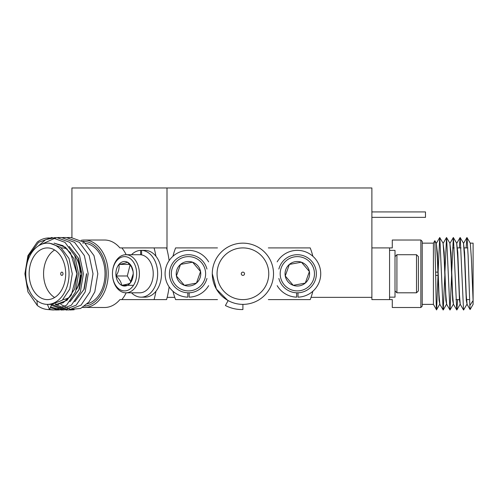 <?xml version="1.0" encoding="UTF-8"?>
<svg xmlns="http://www.w3.org/2000/svg" width="498" height="498" viewBox="0 0 498 498"><rect width="100%" height="100%" fill="white"/><g stroke="black" fill="none" stroke-linecap="round" stroke-linejoin="round"><path stroke-width="0.75" d="M166.998 249.467L166.998 187.97L371.882 187.97L371.882 297.356L311.045 297.356L366.522 297.356M174.773 297.356L167.172 297.356L174.773 297.368A72.104 72.104 0 0 0 175.595 299.609L217.47 299.609M166.998 187.97L71.93 187.97L71.93 237.521M29.139 273.763A25.846 18.277 -90 0 0 47.416 299.609A25.846 18.277 -90 0 0 65.699 273.763A25.846 18.277 -90 0 0 47.416 247.911A25.846 18.277 -90 0 0 29.139 273.763M54.631 250.015A25.846 18.277 -90 0 0 43.569 273.763A25.846 18.277 -90 0 0 54.631 297.511M63.065 299.553A25.846 18.277 -90 0 0 70.181 296.764M76.474 289.257A25.846 18.277 -90 0 0 80.128 273.763A25.846 18.277 -90 0 0 74.569 255.2M126.175 254.715A33.74 23.86 -90 0 0 121.817 247.911L119.894 247.911A33.74 23.86 -90 0 0 104.561 240.024L84.361 240.024A33.74 23.86 90 0 1 108.215 273.763A33.74 23.86 90 0 1 84.361 307.503A33.74 23.86 90 0 1 82.662 307.415L104.561 307.503A33.74 23.86 -90 0 0 119.894 299.609L121.817 299.609A33.74 23.86 -90 0 0 126.175 292.805M87.206 303.892A30.608 21.644 -90 0 0 105.041 273.763A30.608 21.644 -90 0 0 85.314 243.273M37.35 305.523C41.147 308.33 45.206 309.675 49.532 309.557L51.649 304.371L47.416 304.371A30.608 21.644 -90 0 0 69.06 273.763A30.608 21.644 -90 0 0 47.416 243.149A30.608 21.644 -90 0 0 25.771 273.763A30.608 21.644 -90 0 0 36.97 300.574L37.35 305.523L27.938 291.896L24.9 273.763L28.735 255.63L38.527 242.352L51.748 237.496L64.97 242.352L74.756 255.63L78.591 273.763L75.559 291.896L66.57 305.168L54.151 310.03L49.595 309.414M47.416 243.149L49.439 243.149L60.663 247.251L68.985 258.456L72.285 273.763L69.788 289.064L62.262 300.269L51.649 304.371M54.052 243.149L62.86 245.614L70.473 252.81L76.904 273.763L71.295 295.202L63.171 302.753L56.461 304.371M54.251 243.149L65.468 247.251L73.797 258.456L77.097 273.763L74.594 289.064L67.074 300.269L56.654 304.371M69.427 246.753L78.236 258.051L81.716 273.763L78.809 290.085L70.174 301.446M69.154 246.423L78.603 258.456L81.909 273.763L79.406 289.064L69.944 301.732M86.521 273.763L83.857 289.5L74.986 301.446M86.714 273.763L84.218 289.064L74.75 301.732M63.003 273.763A1.631 1.152 90 0 1 61.845 275.394A1.631 1.152 90 0 1 60.694 273.763A1.631 1.152 90 0 1 61.845 272.132A1.631 1.152 90 0 1 63.003 273.763M40.805 244.611L56.554 237.496L69.782 242.352L79.568 255.63L83.403 273.763L80.371 291.896L71.382 305.168L58.963 310.03L50.273 307.745M58.963 237.646L61.366 237.496L74.588 242.352L84.374 255.63L88.214 273.763L85.177 291.896L76.194 305.168L63.769 310.03L51.331 305.156M63.769 237.646L66.178 237.496L79.4 242.352L89.186 255.63L93.02 273.763L89.989 291.896L81.006 305.168L68.581 310.03L55.21 304.315M68.581 237.646L70.984 237.496L84.212 242.352L93.998 255.63L97.832 273.763L94.801 291.896L88.905 302.062L80.589 308.48L70.355 309.414L60.762 304.365M36.97 300.574A30.608 21.644 -90 0 0 47.416 304.371L49.532 309.557M119.894 299.609L166.587 299.609A72.104 50.989 -90 0 0 169.121 286.898M169.121 260.622A72.104 50.989 -90 0 0 166.587 247.911L121.817 247.911M154.081 299.609A72.104 50.989 -90 0 0 155.949 291.268M155.949 256.258A72.104 50.989 -90 0 0 154.081 247.911M67.404 249.137A25.846 18.277 -90 0 0 61.845 247.911M217.06 273.763A25.846 25.846 0 0 0 242.906 299.609A25.846 25.846 0 0 0 268.758 273.763A25.846 25.846 0 0 0 242.906 247.911A25.846 25.846 0 0 0 217.06 273.763M172.955 291.268A72.104 72.104 0 0 0 175.595 299.609M273.52 273.763A30.608 30.608 0 0 0 242.906 243.149A30.608 30.608 0 0 0 228.134 300.574L225.407 305.523C230.867 308.33 236.699 309.675 242.906 309.557L242.906 304.371A30.608 30.608 0 0 0 273.52 273.763M227.598 300.269L216.4 289.064L212.297 273.763M244.537 273.763A1.631 1.631 0 0 1 242.906 275.394A1.631 1.631 0 0 1 241.275 273.763A1.631 1.631 0 0 1 242.906 272.132A1.631 1.631 0 0 1 244.537 273.763M217.47 247.911L175.595 247.911A72.104 72.104 0 0 0 172.955 256.258M268.341 299.609L310.217 299.609A72.104 72.104 0 0 0 312.856 291.268M312.856 256.258A72.104 72.104 0 0 0 310.217 247.911L268.341 247.911M228.134 300.574A30.608 30.608 0 0 0 242.906 304.371M55.234 303.967L57.619 304.328M57.724 304.334L58.864 304.371M49.532 237.969C45.206 237.851 41.147 239.196 37.35 241.997L27.938 255.63L24.9 273.763M47.173 309.476L52.981 309.986M55.322 237.534L45.685 239.663L38.072 246.155M55.322 309.986L57.793 309.986M60.134 237.534L57.793 237.534M50.622 306.893L61.366 310.03L62.605 309.986M64.939 237.534L62.605 237.534M51.991 304.371L66.178 310.03L67.411 309.986M69.751 237.534L67.411 237.534M69.751 309.986L74.134 309.768M420.86 240.024L392.287 240.024L392.287 247.911L389.567 247.911L389.567 299.609L392.287 299.609L392.287 307.503L420.86 307.503L420.86 240.024L422.217 241.381L422.217 306.139L422.217 243.149L433.409 243.149L434.847 240.708L436.285 243.198L437.362 258.456L439.068 300.269L439.877 304.371M422.217 304.371L433.409 304.371L433.409 243.149M438.003 275.755L436.678 308.48C436.36 315.408 436.011 296.665 435.669 273.763L434.847 240.708M371.882 297.356L371.882 299.609L389.567 299.609M444.807 275.755L443.22 309.986L439.846 304.322L438.993 294.405L437.406 253.003L436.26 243.149M470.274 243.149L473.1 243.149L473.1 300.574L471.376 258.456L470.299 243.198L466.931 237.54L466.128 247.911M467.056 304.322L470.106 309.557L473.1 304.371L473.1 300.574L469.832 305.523L470.106 309.557L467.112 304.371L466.246 295.308L464.578 252.2L463.47 243.149M467.087 304.371L466.277 300.269L464.572 258.456L463.495 243.198L460.127 237.54L459.324 247.911M466.9 304.322L463.576 310.03L460.252 304.322L459.411 294.586L457.787 252.418L456.666 243.149M460.283 304.371L459.473 300.269L457.774 258.456L456.697 243.198L453.323 237.54L451.736 271.765M457.625 299.609L456.822 309.986L453.454 304.322L452.595 294.362L451.007 252.866L449.862 243.149M453.479 304.371L452.67 300.269L450.97 258.456L449.893 243.198L446.525 237.54L444.932 271.771M451.611 275.755L450.018 309.986L446.65 304.322L445.766 293.832L444.166 252.081L443.064 243.149M446.681 304.371L445.866 300.269L444.166 258.456L443.089 243.198L439.722 237.54L438.128 271.765M469.832 305.523L468.114 255.63L467.024 237.54M463.526 309.986L460.22 237.54M456.728 309.986L453.423 237.54M449.924 309.986L446.619 237.54M443.12 309.986L439.815 237.54M436.678 308.48L436.522 309.762L433.409 304.371M389.567 247.911L371.882 247.911M416.502 254.715L418.407 256.619L418.407 290.907L416.502 292.805L416.502 254.715L396.912 254.715L396.912 292.805L395.007 290.907M395.007 297.15L389.567 297.15L389.567 250.363L395.007 250.363L395.007 297.15L389.567 297.15M298.003 292.799L298.003 297.15A23.4 23.4 0 0 0 317.475 261.861A23.4 23.4 0 0 0 277.168 261.873M277.168 285.647A23.4 23.4 0 0 0 296.646 297.15L296.646 292.799M284.271 284.875A17.144 17.144 0 0 0 308.436 286.817A17.144 17.144 0 0 0 310.379 262.651A17.144 17.144 0 0 0 286.213 260.709A17.144 17.144 0 0 0 284.271 284.875M278.868 269.063A19.049 19.049 0 0 1 311.829 261.413A19.049 19.049 0 0 1 309.675 288.267A19.049 19.049 0 0 1 278.868 278.457M287.981 281.719A12.276 12.276 0 0 0 309.395 271.547A12.276 12.276 0 0 0 289.369 264.419A12.276 12.276 0 0 0 287.981 281.719M289.232 280.654L293.21 285.323L305.28 283.107L309.395 271.547L301.439 262.197L289.369 264.419L285.254 275.979L289.232 280.654M305.43 282.69L309.395 271.547L301.439 262.197L289.369 264.419L285.254 275.979L293.21 285.323L305.28 283.107M189.165 292.799L189.165 297.15A23.4 23.4 0 0 0 208.643 285.647M208.643 261.873A23.4 23.4 0 0 0 168.336 261.861A23.4 23.4 0 0 0 187.808 297.15L187.808 292.799M175.433 284.875A17.144 17.144 0 0 0 199.598 286.817A17.144 17.144 0 0 0 201.541 262.651A17.144 17.144 0 0 0 177.375 260.709A17.144 17.144 0 0 0 175.433 284.875M206.944 278.457A19.049 19.049 0 0 1 173.983 286.107A19.049 19.049 0 0 1 176.143 259.259A19.049 19.049 0 0 1 206.944 269.063M179.143 281.719A12.276 12.276 0 0 0 200.557 271.547A12.276 12.276 0 0 0 180.531 264.419A12.276 12.276 0 0 0 179.143 281.719M180.394 280.654L184.372 285.323L196.442 283.107L200.557 271.547L192.602 262.197L180.531 264.419L176.417 275.979L180.394 280.654M196.592 282.69L200.557 271.547L192.602 262.197L180.531 264.419L176.417 275.979L184.372 285.323L196.442 283.107M140.635 254.752L140.635 250.37L145.447 250.37A23.4 16.546 -90 0 1 161.508 274.099A23.4 16.546 -90 0 1 144.968 297.163L141.115 297.163A23.4 16.546 -90 0 0 157.661 274.099A23.4 16.546 -90 0 0 141.6 250.37L141.6 254.889M140.635 250.37A23.4 16.546 -90 0 0 131.503 254.715M131.503 292.805A23.4 16.546 -90 0 0 141.115 297.163M125.919 292.805L139.77 292.805A19.049 13.471 -90 0 0 151.996 281.75A19.049 13.471 -90 0 0 150.023 261.413A19.049 13.471 -90 0 0 139.77 254.715L125.919 254.715A19.049 13.471 90 0 1 136.172 261.413A19.049 13.471 90 0 1 138.145 281.75A19.049 13.471 90 0 1 125.919 292.805A19.049 13.471 90 0 1 115.661 286.107A19.049 13.471 90 0 1 112.448 273.763A17.144 12.12 -90 0 0 115.343 284.875A17.144 12.12 -90 0 0 132.431 286.817A17.144 12.12 -90 0 0 133.8 262.651A17.144 12.12 -90 0 0 120.385 257.671A17.144 12.12 -90 0 0 112.448 273.763A19.049 13.471 90 0 1 125.919 254.715M131.179 265.808A12.276 8.678 -90 0 0 127.482 262.197A12.276 8.678 -90 0 0 118.947 264.419A12.276 8.678 -90 0 0 116.034 275.979A12.276 8.678 -90 0 0 121.661 285.323A12.276 8.678 -90 0 0 130.196 283.107A12.276 8.678 -90 0 0 133.246 273.763A12.276 8.678 -90 0 0 133.103 271.547A12.276 8.678 -90 0 0 131.179 265.808M131.453 266.872L127.482 262.197C126.175 262.932 123.33 263.672 118.947 264.419C119.495 268.235 118.524 272.095 116.034 275.979C119.42 279.092 121.294 282.21 121.661 285.323C125.994 284.588 128.839 283.854 130.196 283.107L133.246 273.763L133.103 271.547L131.453 266.872M130.084 264.948L127.307 275.979L130.893 281.936M129.636 264.419L118.947 264.419M127.307 275.979L116.034 275.979M132.935 285.323L121.661 285.323M76.399 289.5A23.4 16.546 -90 0 0 80.664 275.394M80.664 272.132A23.4 16.546 -90 0 0 76.063 257.51M371.882 217.358L425.485 217.358L425.485 211.918L371.882 211.918M81.205 240.316A33.74 23.86 90 0 1 84.361 240.024L81.193 240.31M84.654 306.089A32.382 22.896 -90 0 0 106.292 273.763A32.382 22.896 -90 0 0 82.905 241.387M82.799 243.149L83.396 243.149M84.343 307.503L82.656 307.422M455.925 299.609L459.424 299.609M466.495 299.609L469.527 299.609M435.7 275.394L437.991 275.394M466.931 237.54L463.657 243.198M460.127 237.54L456.853 243.198M453.323 237.54L450.049 243.198M446.525 237.54L443.251 243.198M439.722 237.54L436.447 243.198M439.69 304.322L436.547 309.762M446.494 304.322L443.22 309.986M453.292 304.322L450.018 309.986M460.096 304.322L456.822 309.986M435.644 272.132L437.873 272.132M452.694 247.911L454.226 247.911M457.525 247.911L461.03 247.911M464.329 247.911L467.827 247.911M420.86 307.503L422.217 306.139M416.502 292.805L396.912 292.805M395.007 256.619L396.912 254.715"/></g></svg>
